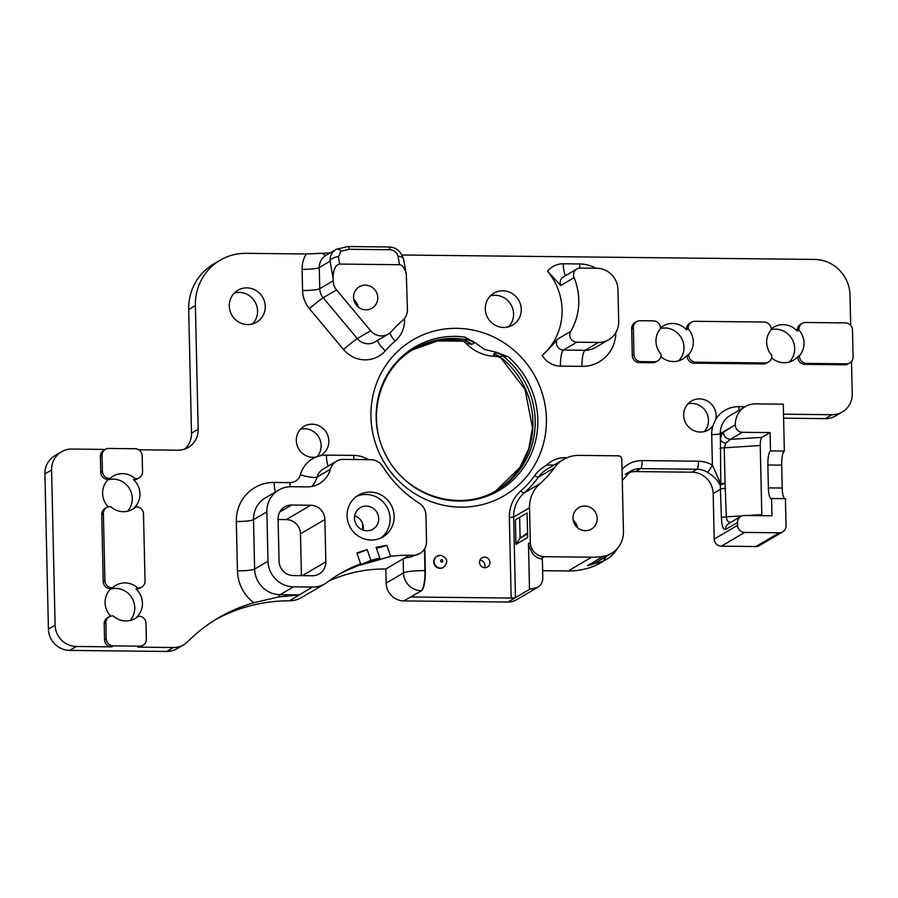 <?xml version="1.0" encoding="UTF-8"?>
<svg xmlns="http://www.w3.org/2000/svg" width="898" height="898" viewBox="0 0 898 898"><rect width="100%" height="100%" fill="white"/><g stroke="black" fill="none" stroke-linecap="round" stroke-linejoin="round"><path stroke-width="1.35" d="M577.088 527.339L577.055 525.813M573.216 520.335A12.46 11.988 -120.5 0 1 577.605 527.788M572.991 518.236A12.46 11.988 -120.5 0 1 595.43 512.287A12.46 11.988 -120.5 0 1 579.3 528.989A12.46 11.988 -120.5 0 1 572.991 518.236M296.318 440.581A16.736 16.097 -120.5 0 1 304.096 426.337A16.736 16.097 -120.5 0 1 326.457 432.6A16.736 16.097 -120.5 0 1 321.057 455.185A16.736 16.097 -120.5 0 1 319.811 455.847L316.006 457.071A16.736 16.097 -120.5 0 1 296.318 440.581M316.006 457.071A28.478 27.4 59.5 0 0 300.381 474.75A11.393 10.956 -120.5 0 1 289.975 482.608L274.171 482.439A39.871 38.367 59.5 0 0 236.32 521.502L237.442 570.859A39.871 38.367 59.5 0 0 253.82 602.738A163.75 157.565 59.5 0 0 218.382 617.891A163.75 157.565 59.5 0 0 187.716 641.677A21.361 20.553 -120.5 0 1 183.708 644.786A21.361 20.553 -120.5 0 1 173.37 647.525L137.922 647.144A7.117 6.847 -120.5 0 0 141.368 646.234L143.04 645.247A7.117 6.847 -120.5 0 1 139.594 646.167L137.922 647.144M143.04 645.247A7.117 6.847 -120.5 0 0 146.352 639.185L145.992 623.324A7.117 6.847 -120.5 0 0 138.909 616.196L136.642 617.173A19.228 18.499 59.5 0 0 136.002 588.965L136.597 588.976A7.117 6.847 -120.5 0 0 140.043 588.055L141.716 587.079A7.117 6.847 -120.5 0 1 138.27 587.988L136.597 588.976M141.716 587.079A7.117 6.847 -120.5 0 0 145.027 581.017L143.512 514.026A7.117 6.847 -120.5 0 0 136.429 506.899L134.161 507.875A19.228 18.499 59.5 0 0 133.521 479.678L134.116 479.678A7.117 6.847 -120.5 0 0 137.562 478.769L139.235 477.781A7.117 6.847 -120.5 0 1 135.789 478.701L134.116 479.678M330.082 252.933L306.24 253.977L246.063 253.337A53.397 51.377 59.5 0 0 220.201 260.184A53.397 51.377 59.5 0 0 195.371 305.657L198.177 429.255A21.361 20.553 59.5 0 1 188.254 447.451A21.361 20.553 59.5 0 1 177.905 450.19L138.685 449.775M850.698 325.402L850.002 295.06A35.594 34.247 -120.5 0 0 814.609 259.432L402.091 255.01M771.191 329.095A19.228 18.499 -120.5 0 1 773.919 327.119A19.228 18.499 -120.5 0 1 797.211 331.059L797.2 330.442A7.117 6.847 -120.5 0 1 800.511 324.38L802.183 323.403A7.117 6.847 -120.5 0 1 805.629 322.483L845.411 322.91A7.117 6.847 -120.5 0 1 852.494 330.037L853.1 356.832A7.117 6.847 -120.5 0 1 846.343 363.813L844.67 364.79L804.889 364.364A7.117 6.847 -120.5 0 1 797.806 357.236L797.794 356.629A19.228 18.499 -120.5 0 1 793.405 360.266A19.228 18.499 -120.5 0 1 771.595 357.808M660.49 327.916A19.228 18.499 -120.5 0 1 663.218 325.94A19.228 18.499 -120.5 0 1 686.51 329.869L686.499 329.263A7.117 6.847 -120.5 0 1 689.81 323.201L691.482 322.214A7.117 6.847 -120.5 0 1 694.929 321.304L764.119 322.045A7.117 6.847 -120.5 0 1 771.191 329.173L771.202 329.779A19.228 18.499 -120.5 0 0 766.656 342.508A19.228 18.499 -120.5 0 0 771.786 355.35L771.797 355.967A7.117 6.847 -120.5 0 1 765.04 362.938L763.367 363.926L694.188 363.174A7.117 6.847 -120.5 0 1 687.105 356.057L687.093 355.451A19.228 18.499 -120.5 0 1 682.705 359.077A19.228 18.499 -120.5 0 1 660.894 356.629M631.676 328.668A7.117 6.847 -120.5 0 1 634.987 322.606L636.66 321.63A7.117 6.847 59.5 0 0 633.348 327.691L633.954 354.486A7.117 6.847 59.5 0 0 641.037 361.613L654.339 361.748L652.666 362.736L639.365 362.59A7.117 6.847 -120.5 0 1 632.282 355.462L631.676 328.668L633.348 327.691M636.66 321.63A7.117 6.847 59.5 0 1 640.106 320.709L653.407 320.855A7.117 6.847 -120.5 0 1 660.49 327.983L660.501 328.589A19.228 18.499 -120.5 0 0 655.955 341.33A19.228 18.499 -120.5 0 0 661.085 354.171L661.096 354.777A7.117 6.847 -120.5 0 1 657.785 360.839L656.112 361.815A7.117 6.847 -120.5 0 1 652.666 362.736M768.486 362.029L766.825 363.005A7.117 6.847 -120.5 0 1 763.367 363.926M849.789 362.893L848.116 363.881A7.117 6.847 -120.5 0 1 844.67 364.79M783.505 414.191L831.963 414.708A21.361 20.553 -120.5 0 0 842.313 411.969A21.361 20.553 -120.5 0 0 852.247 393.773L851.506 361.434M683.659 415.291A16.736 16.097 -120.5 0 1 691.438 401.047A16.736 16.097 -120.5 0 1 709.173 402.181A16.736 16.097 -120.5 0 1 715.886 419.142L712.821 425.989A16.736 16.097 -120.5 0 1 708.399 429.895A16.736 16.097 -120.5 0 1 692.122 429.738A16.736 16.097 -120.5 0 1 683.659 415.291M554.302 467.858A99.678 95.906 -120.5 0 1 539.911 483.73L524.039 493.058A99.678 95.906 59.5 0 0 538.43 477.186L554.302 467.858A32.036 30.824 -120.5 0 1 563.439 459.507A32.036 30.824 -120.5 0 1 578.952 455.387L618.262 455.814A3.558 3.424 -120.5 0 1 621.809 459.372L623.448 531.515A25.627 24.661 -120.5 0 1 611.527 553.348L595.655 562.676A25.627 24.661 -120.5 0 1 587.46 565.639L602.749 561.306A71.2 68.506 59.5 0 0 603.411 561.003A35.594 34.247 59.5 0 0 606.386 559.454A35.594 34.247 59.5 0 0 614.131 553.146L614.097 551.596M567.087 457.688L565.325 457.666A28.478 27.4 59.5 0 0 546.613 465.052L554.088 464.996M547.163 465.052A35.594 34.247 59.5 0 0 534.77 475.547A96.12 92.483 -120.5 0 1 520.896 490.847A35.594 34.247 59.5 0 0 509.357 517.551L511.175 598.068L410.857 596.99L421.532 590.716A17.803 4.198 -89.4 0 0 425.315 570.634L424.81 548.42M443.735 567.289L443.309 567.536A6.488 6.241 -120.5 0 1 434.654 565.1A6.488 6.241 -120.5 0 1 436.742 556.356L437.158 556.109A6.488 6.241 59.5 0 0 435.07 564.864A6.488 6.241 59.5 0 0 443.735 567.289C448.641 561.71 447.563 557.692 440.48 555.222L437.158 556.109A6.488 6.241 59.5 0 1 440.301 555.278M484.606 557.13A5.343 5.141 -120.5 0 1 487.434 567.031A5.343 5.141 -120.5 0 1 480.295 565.033A5.343 5.141 -120.5 0 1 484.606 557.13M229.282 306.027A18.51 17.814 -120.5 0 1 237.88 290.256A18.51 17.814 -120.5 0 1 262.62 297.193A18.51 17.814 -120.5 0 1 256.648 322.169A18.51 17.814 -120.5 0 1 238.644 322A18.51 17.814 -120.5 0 1 229.282 306.027M485.279 308.934A18.51 17.814 -120.5 0 1 493.889 293.163A18.51 17.814 -120.5 0 1 518.617 300.1A18.51 17.814 -120.5 0 1 512.646 325.087A18.51 17.814 -120.5 0 1 494.652 324.908A18.51 17.814 -120.5 0 1 485.279 308.934M595.958 268.233A35.594 34.247 59.5 0 0 579.681 263.967L563.271 263.788A21.361 20.553 59.5 0 0 547.533 271.185A60.514 58.235 -120.5 0 1 542.212 355.35A21.361 20.553 59.5 0 0 560.442 366.137L582.005 366.362A35.594 34.247 59.5 0 0 615.815 332.63M492.115 336.279A90.271 86.859 59.5 0 0 371.682 426.572A90.271 86.859 59.5 0 0 512.197 490.387A90.271 86.859 59.5 0 0 492.115 336.279M508.156 356.764L496.807 352.42L495.819 352.813A14.245 13.706 -120.5 0 1 502.521 355.675L508.156 356.764A83.155 80.012 -120.5 0 1 499.793 490.027A83.155 80.012 -120.5 0 1 378.305 434.845A83.155 80.012 -120.5 0 1 464.805 337.076L467.656 339.848L463.806 341.105M253.82 602.738L278.683 596.945A14.245 3.356 90.6 0 1 280.109 594.701L293.478 586.832A25.627 24.661 -120.5 0 1 267.997 561.183L266.874 511.826A25.627 24.661 -120.5 0 1 278.795 490.005A25.627 24.661 -120.5 0 1 291.21 486.716L307.004 486.884A25.627 24.661 59.5 0 0 319.419 483.595A25.627 24.661 59.5 0 0 330.408 469.205A14.245 13.706 -120.5 0 1 343.418 459.383L370.795 459.675A14.245 13.706 -120.5 0 1 382.705 466.455A113.911 109.612 59.5 0 0 419.13 503.127A14.245 13.706 -120.5 0 1 425.933 515.171L426.528 541.337A14.245 13.706 -120.5 0 1 413.013 555.29L409.219 555.256A142.389 137.012 59.5 0 0 390.675 556.322L370.548 562.249A142.389 137.012 59.5 0 0 360.098 565.246L379.832 558.163L376.094 547.365A153.782 147.968 -120.5 0 1 386.903 545.412L390.675 556.322M356.405 496.482A24.201 23.292 -120.5 0 1 390.125 518.674A24.201 23.292 -120.5 0 1 380.819 538.003M354.497 518.292A12.46 11.988 59.5 0 0 372.917 529.169A12.46 11.988 59.5 0 0 376.936 512.343A12.46 11.988 59.5 0 0 354.497 518.292M528.451 543.548C530.853 552.775 535.017 557.86 540.933 558.781L544.469 556.704A14.245 13.706 -120.5 0 1 530.314 542.448L528.451 543.548L529.494 589.38L537.532 587.427L516.563 599.752A17.803 17.129 -120.5 0 1 507.942 602.042L403.831 600.919A17.803 17.129 -120.5 0 1 386.14 583.105L385.814 569.006L403.18 558.803A17.803 2.436 -1.3 0 1 409.589 557.299L419.905 553.46M379.832 558.163A142.389 137.012 59.5 0 0 370.919 560.386L351.511 568.434A142.389 137.012 59.5 0 0 341.61 572.991L360.603 563.787L356.888 553.033A153.782 147.968 -120.5 0 1 367.192 549.632L370.919 560.386M360.603 563.787A142.389 137.012 59.5 0 0 340.252 573.519A142.389 137.012 59.5 0 0 327.31 582.196A25.627 24.661 59.5 0 1 324.986 583.756A25.627 24.661 59.5 0 1 312.571 587.045L293.478 586.832M279.772 512.006L291.626 505.046A14.245 13.706 59.5 0 0 278.099 518.999L279.065 561.306A14.245 13.706 59.5 0 0 293.219 575.551L312.313 575.764A14.245 13.706 59.5 0 0 325.839 561.811L324.874 519.504A14.245 13.706 59.5 0 0 310.719 505.248L286.316 519.594L278.111 519.504M291.626 505.046L310.719 505.248M394.143 516.316A24.201 23.292 59.5 0 0 381.886 495.415A24.201 23.292 59.5 0 0 358.347 495.202A24.201 23.292 59.5 0 0 350.534 527.867A24.201 23.292 59.5 0 0 382.885 536.937A24.201 23.292 59.5 0 0 394.143 516.316M547.533 271.185L560.722 285.519L574.091 277.662A60.514 58.235 -120.5 0 1 570.701 331.384L557.332 339.242C554.392 343.204 549.351 348.57 542.212 355.35M574.091 277.662A7.117 6.847 -120.5 0 1 580.299 268.064L596.721 268.244A21.361 20.553 -120.5 0 1 617.959 289.616L618.677 321.506A21.361 20.553 -120.5 0 1 608.743 339.702A21.361 20.553 -120.5 0 1 598.405 342.441L576.83 342.205A7.117 6.847 -120.5 0 1 570.701 331.384M407.434 309.586A14.245 13.706 -120.5 0 1 402.686 320.373A113.911 109.612 59.5 0 0 391.539 331.384A14.245 13.706 -120.5 0 1 370.649 330.745L336.548 289.897A14.245 13.706 -120.5 0 1 333.124 280.827L333.057 278.099C333.281 269.557 335.482 264.876 339.657 264.068L399.498 264.708C402.775 265.135 405.054 268.48 406.334 274.732L407.434 309.586M406.334 274.732L403.685 259.443A7.117 4.266 170.2 0 0 403.685 259.443A7.117 4.266 170.2 0 0 398.039 256.289L399.498 264.708M353.554 297.35A12.46 11.988 59.5 0 0 371.974 308.227A12.46 11.988 59.5 0 0 375.993 291.401A12.46 11.988 59.5 0 0 353.554 297.35M530.314 542.448L529.528 507.763A32.036 30.824 -120.5 0 1 539.911 483.73M544.469 556.704L591.602 557.209L568.21 570.96L542.628 570.69M611.527 553.348A25.627 24.661 -120.5 0 1 603.333 556.311A71.2 68.506 -120.5 0 1 591.602 557.209M529.494 589.38L515.474 597.619L513.645 517.091L529.528 507.763M515.957 544.368L527.654 537.487L527.104 512.938L515.407 519.819L515.957 544.368L520.122 538.194L519.65 517.315M496.807 352.42L484.471 349.412L474.761 342.407L474.223 343.014A14.245 13.706 59.5 0 0 467.656 339.848A81.875 78.777 -120.5 0 0 414.113 348.963L411.868 350.287M463.413 341.038L465.905 343.305L471.978 344.327L474.223 343.014M463.952 341.128A14.245 10.046 -61.1 0 1 465.905 343.305A42.722 41.106 59.5 0 0 494.551 356.304L498.716 356.82M495.819 352.813L493.574 354.138L494.551 356.304A14.245 12.718 107.3 0 1 498.637 356.798L501.129 358.28L500.175 357.112L502.521 355.675A81.875 78.777 -120.5 0 1 497.11 490.128L497.11 490.128C460.842 512.949 406.581 496.572 386.331 455.926C365.52 418.704 378.889 368.449 414.113 348.963M464.805 337.076L474.761 342.407M527.575 533.839L519.482 538.598M527.553 532.941A227.823 219.224 -120.5 0 1 520.122 538.082M737.55 522.468A7.117 6.847 -120.5 0 1 744.307 515.497L771.977 515.789L771.584 498.513A12.46 2.93 90.6 0 1 771.18 498.637A12.46 2.93 90.6 0 1 768.385 487.895L767.869 464.984A12.46 2.93 90.6 0 1 770.506 450.919L784.347 451.065L783.28 404.179L755.611 403.887A21.361 20.553 -120.5 0 0 745.261 406.626A21.361 20.553 -120.5 0 0 735.327 424.81L723.384 432.196C722.115 433.061 721.128 435.541 720.42 439.627L720.791 483.887A7.117 4.423 158 0 0 720.286 485.38L721.408 517.663C721.835 526.082 723.227 530.022 725.595 529.506L737.55 522.468L737.606 525.296L714.213 539.047L713.18 493.563A21.361 20.553 59.5 0 0 691.943 472.191L635.616 471.585A21.361 20.553 59.5 0 0 627.904 473.033M740.861 516.406L728.895 523.433A7.117 6.847 59.5 0 0 728.884 523.455A7.117 6.847 59.5 0 0 725.595 529.506M730.366 522.58C727.885 521.918 726.527 520.009 726.314 516.855A7.117 0.977 178.7 0 0 721.408 517.663M742.006 515.879L726.314 516.855L725.056 483.315A7.117 1.358 167.2 0 0 720.286 485.38C717.884 480.385 713.596 475.985 707.4 472.191A7.117 0.965 120.6 0 0 712.395 465.142A28.478 27.4 59.5 0 0 698.476 461.213L642.137 460.607A28.478 27.4 59.5 0 0 622.033 469.43M712.821 425.989A28.478 27.4 59.5 0 0 711.699 434.565L712.395 465.142L720.791 483.887A7.117 0.977 178.7 0 1 725.056 483.315L724.248 447.788L725.831 443.242L730.456 439.324L742.422 432.297L770.091 432.589L761.998 437.348C760.831 438.46 760.247 441.187 760.224 445.531L761.841 515.688M784.347 451.065A12.46 2.93 -89.4 0 0 781.698 465.13L782.225 488.041A12.46 2.93 -89.4 0 0 784.605 498.659M782.73 531.874L759.338 545.625A7.117 6.847 -120.5 0 1 755.892 546.545L721.296 546.175L744.689 532.413L779.284 532.795A7.117 6.847 -120.5 0 0 786.042 525.813L785.424 498.671L771.584 498.513M744.689 532.413A7.117 6.847 -120.5 0 1 737.606 525.296M721.296 546.175A7.117 6.847 -120.5 0 1 714.213 539.047M546.613 465.052L549.284 465.063M804.889 364.364L806.55 363.387L846.343 363.813M806.55 363.387A7.117 6.847 -120.5 0 1 799.478 356.259L799.467 355.653L797.794 356.629M789.275 362.04A19.228 18.499 59.5 0 0 792.148 339.231A19.228 18.499 59.5 0 0 771.202 329.656M797.211 331.059L798.883 330.071A19.228 18.499 -120.5 0 1 799.467 355.653M694.188 363.174L695.849 362.197L765.04 362.938M695.849 362.197A7.117 6.847 -120.5 0 1 688.777 355.069L688.766 354.463L687.093 355.451M678.574 360.85A19.228 18.499 59.5 0 0 681.447 338.041A19.228 18.499 59.5 0 0 660.501 328.466M686.51 329.869L688.182 328.881A19.228 18.499 -120.5 0 1 688.766 354.463M657.785 360.839A7.117 6.847 -120.5 0 1 654.339 361.748M688.182 328.881L688.171 328.275A7.117 6.847 -120.5 0 1 691.482 322.214M798.883 330.071L798.872 329.465A7.117 6.847 -120.5 0 1 802.183 323.403M704.223 431.59A16.736 16.097 59.5 0 0 706.109 411.834A16.736 16.097 59.5 0 0 687.924 403.876M842.313 411.969L835.634 415.897A21.361 20.553 -120.5 0 1 825.284 418.636L783.595 418.187M770.091 432.589L770.506 450.919M742.422 432.297A7.117 6.847 -120.5 0 1 735.339 425.169M711.699 434.565A7.117 0.977 178.7 0 0 720.286 433.655L720.42 439.627A7.117 3.76 9.3 0 0 725.831 443.242M761.998 437.348L730.456 439.324A7.117 6.847 -120.5 0 1 723.384 432.196M508.504 326.838A18.51 17.814 59.5 0 0 510.94 304.613A18.51 17.814 59.5 0 0 490.342 295.936M252.506 323.92A18.51 17.814 59.5 0 0 254.931 301.706A18.51 17.814 59.5 0 0 234.344 293.029M362.713 529.966L362.567 523.512M354.699 515.766A12.46 11.988 -120.5 0 1 363.14 530.123M357.64 306.454L357.606 304.927M353.767 299.449A12.46 11.988 -120.5 0 1 358.156 306.903M388.464 247.051A7.117 1.673 90.6 0 1 388.699 246.984L347.885 246.546A7.117 1.673 90.6 0 1 347.885 246.546A7.117 1.673 90.6 0 1 347.874 246.546L336.38 249.251A7.117 3.659 62 0 1 336.38 249.251L335.908 249.509C331.744 252.181 329.813 256.053 330.116 261.15A7.117 4.266 -9.8 0 1 338.411 256.85L341.094 251.159L349.176 249.285L389.99 249.723C394.256 250.16 396.938 252.349 398.039 256.289M370.649 330.745L357.281 338.602L323.179 297.754A14.245 13.706 -120.5 0 1 319.755 288.685L319.273 267.525A14.245 13.706 -120.5 0 1 325.895 255.402L336.38 249.251A7.117 3.659 62 0 1 341.094 251.159M316.882 456.88A16.736 16.097 59.5 0 0 318.768 437.124A16.736 16.097 59.5 0 0 300.594 429.165M367.192 549.632L357.078 553.606M61.513 451.795L54.834 455.724A21.361 20.553 -120.5 0 0 44.9 473.92L48.425 629.038A21.361 20.553 -120.5 0 0 69.662 650.41L76.341 646.481A21.361 20.553 -120.5 0 1 55.104 625.109L51.579 469.98A21.361 20.553 -120.5 0 1 61.513 451.795A21.361 20.553 -120.5 0 1 71.862 449.056L105.291 449.415M104.898 580.579L103.225 581.567A7.117 6.847 -120.5 0 0 110.308 588.695L111.981 587.707A7.117 6.847 -120.5 0 1 104.898 580.579L103.382 513.6A7.117 6.847 -120.5 0 1 110.14 506.618L110.735 506.629A19.228 18.499 -120.5 0 0 132.702 509.233A19.228 18.499 -120.5 0 0 135.834 506.899M76.341 646.481L111.633 646.863L113.294 645.875A7.117 6.847 -120.5 0 1 106.222 638.759L105.863 622.886A7.117 6.847 -120.5 0 1 112.62 615.916L113.215 615.916A19.228 18.499 -120.5 0 0 135.183 618.52A19.228 18.499 -120.5 0 0 138.314 616.185M111.633 646.863A7.117 6.847 -120.5 0 1 104.55 639.735L104.19 623.874A7.117 6.847 -120.5 0 1 107.502 617.813L109.174 616.825M102.417 471.293L100.744 472.269A7.117 6.847 -120.5 0 0 107.827 479.397L109.5 478.421A7.117 6.847 -120.5 0 1 102.417 471.293L102.058 455.432A7.117 6.847 -120.5 0 1 108.815 448.45L135.115 448.731A7.117 6.847 -120.5 0 1 142.187 455.858L142.546 471.719A7.117 6.847 -120.5 0 1 139.235 477.781M100.744 472.269L100.385 456.409A7.117 6.847 -120.5 0 1 103.697 450.347L105.369 449.359M103.225 581.567L101.71 514.576A7.117 6.847 -120.5 0 1 105.021 508.515L106.694 507.538M113.294 645.875L139.594 646.167M110.308 588.695L110.903 588.695A19.228 18.499 59.5 0 0 105.088 602.738A19.228 18.499 59.5 0 0 110.768 616.151M111.981 587.707L110.903 588.695M107.827 479.397L108.422 479.409A19.228 18.499 59.5 0 0 102.608 493.44A19.228 18.499 59.5 0 0 108.288 506.865M109.5 478.421L108.422 479.409M112.576 587.719A19.228 18.499 -120.5 0 1 115.707 585.384A19.228 18.499 -120.5 0 1 137.675 587.988L138.27 587.988M110.095 478.421A19.228 18.499 -120.5 0 1 113.227 476.086A19.228 18.499 -120.5 0 1 135.194 478.69L135.789 478.701M184.707 449.09A21.361 20.553 59.5 0 0 191.499 433.195L188.692 309.586A53.397 51.377 -120.5 0 1 213.522 264.113L220.201 260.184M183.708 644.786L177.029 648.715A21.361 20.553 -120.5 0 1 166.68 651.454L69.662 650.41M130.075 620.54A19.228 18.499 59.5 0 0 131.759 597.63A19.228 18.499 59.5 0 0 110.476 589.11M127.595 511.254A19.228 18.499 59.5 0 0 129.278 488.344A19.228 18.499 59.5 0 0 107.996 479.824M324.986 583.756L301.593 597.507A25.627 24.661 -120.5 0 1 289.425 600.796A163.75 157.565 59.5 0 0 215.071 619.901M136.002 588.965L137.675 587.988M133.521 479.678L135.194 478.69M301.425 575.64L300.482 533.85A14.245 13.706 59.5 0 0 286.316 519.594M278.683 596.945L299.449 594.903L289.425 600.796M370.548 562.249L370.245 561.385M386.903 545.412L376.43 548.364M385.814 569.006A142.389 137.012 59.5 0 0 328.904 581.006M511.175 598.068L515.474 597.619L507.942 602.042M479.992 560.105A5.343 5.141 -120.5 0 1 484.449 567.693M606.386 559.454L599.707 563.383A35.594 34.247 -120.5 0 1 596.721 564.932A71.2 68.506 -120.5 0 1 568.21 570.96M540.933 558.781A17.803 2.436 -1.3 0 1 542.381 559.701L542.785 577.986C542.796 582.117 541.045 585.26 537.532 587.427M614.131 553.146L618.531 547.073M425.315 570.634L424.979 570.634A17.803 2.436 178.7 0 0 403.494 572.902A17.803 17.129 59.5 0 0 421.196 590.716A17.803 4.198 -89.4 0 0 424.979 570.634L424.485 548.97M368.225 459.641A28.478 27.4 59.5 0 0 353.767 455.398L326.389 455.106A28.478 27.4 59.5 0 0 319.811 455.847M306.24 253.977A28.478 27.4 59.5 0 0 302.098 269.344L302.57 290.503A28.478 27.4 59.5 0 0 309.417 308.654L343.519 349.502A28.478 27.4 59.5 0 0 385.309 350.781A99.678 95.906 -120.5 0 1 395.064 341.139A28.478 27.4 59.5 0 0 404.56 319.553L404.538 318.442M745.093 406.727L738.74 406.659A28.478 27.4 59.5 0 0 715.886 419.142M602.749 561.306A29.185 28.085 59.5 0 0 606.397 556.356M413.013 555.29L409.589 557.299M598.405 342.441L585.036 350.299L563.461 350.063A7.117 6.847 -120.5 0 1 557.332 339.242M560.442 366.137A14.245 3.356 -89.4 0 1 563.461 350.063L576.83 342.205M388.284 334.09L374.915 341.958A14.245 13.706 -120.5 0 1 357.281 338.602A14.245 0.662 -39.9 0 0 343.519 349.502M534.77 475.547A3.558 0.887 35.6 0 0 538.43 477.186A32.036 30.824 -120.5 0 1 547.567 468.835L563.439 459.507M509.357 517.551L513.645 517.091A32.036 30.824 -120.5 0 1 524.039 493.058A3.558 0.954 48.8 0 1 520.896 490.847M725.674 488.299A7.117 0.977 178.7 0 0 720.768 489.107L713.18 493.563M635.616 471.585L640.633 468.644L696.96 469.25L691.943 472.191M698.476 461.213A7.117 1.673 90.6 0 1 696.96 469.25A21.361 20.553 -120.5 0 1 707.4 472.191M761.796 514.633L747.506 515.531M625.266 474.324L630.284 471.383A21.361 20.553 -120.5 0 1 640.633 468.644A7.117 1.673 90.6 0 0 642.137 460.607M782.225 488.041L768.385 487.895M781.698 465.13L767.869 464.984M779.284 532.795L755.892 546.545M565.358 458.474A14.245 3.356 90.6 0 1 565.325 457.666M799.478 356.259L797.806 357.236M688.777 355.069L687.105 356.057M639.365 362.59L641.037 361.613M632.282 355.462L633.954 354.486M686.499 329.263L688.171 328.275M797.2 330.442L798.872 329.465M471.978 344.327A14.245 13.706 59.5 0 0 465.411 341.161A81.875 78.777 59.5 0 0 413.001 349.636L437.584 340.959L464.311 341.184M493.574 354.138A14.245 13.706 -120.5 0 1 500.276 357A81.875 78.777 59.5 0 1 519.695 467.937A81.875 78.777 59.5 0 1 495.988 490.779L519.796 467.6L528.776 448.63L532.48 427.661L525.038 389.362L501.129 358.268M560.722 285.519A7.117 6.847 -120.5 0 1 563.484 276.842L576.853 268.985M608.743 339.702L595.374 347.56A21.361 20.553 -120.5 0 1 585.036 350.299A14.245 3.356 -89.4 0 0 582.005 366.362M579.928 268.075A14.245 3.356 90.6 0 1 579.681 263.967M565.617 275.585A14.245 3.356 90.6 0 1 563.271 263.788M735.327 424.81L720.286 433.655A21.361 20.553 -120.5 0 1 730.22 415.471L745.261 406.626M831.963 414.708L825.284 418.636M738.74 406.659A7.117 1.673 -89.4 0 0 739.076 410.263M403.584 319.542A14.245 1.942 178.7 0 0 404.56 319.553M719.983 448.36A7.117 0.977 178.7 0 1 724.248 447.788L760.224 445.531M377.654 340.342A14.245 3.693 -138.9 0 0 385.309 350.781M389.732 333.102A14.245 3.828 -130.4 0 0 395.064 341.139M336.548 289.897L323.179 297.754A14.245 0.662 -39.9 0 0 309.417 308.654M333.124 280.827L319.755 288.685A14.245 1.942 -1.3 0 1 302.57 290.503M333.057 278.099L330.116 261.15L319.273 267.525A14.245 1.942 -1.3 0 1 302.098 269.344M326.221 255.212A14.245 3.873 61.8 0 1 322.595 253.449M403.673 259.477C400.878 251.171 395.883 247.006 388.699 246.984L388.699 246.984A7.117 1.673 90.6 0 1 389.99 249.723M347.885 246.546A7.117 1.673 90.6 0 1 349.176 249.285M339.657 264.068L338.411 256.85M326.389 455.106A14.245 3.356 -89.4 0 0 328.208 466.096M300.381 474.75A14.245 2.84 -164.4 0 0 317.039 477.062A14.245 13.706 -120.5 0 1 323.145 469.07L336.514 461.202M104.19 623.874L105.863 622.886M106.222 638.759L104.55 639.735M100.385 456.409L102.058 455.432M101.71 514.576L103.382 513.6M55.104 625.109L48.425 629.038M44.9 473.92L51.579 469.98M173.37 647.525L166.68 651.454M198.177 429.255L191.499 433.195M188.692 309.586L195.371 305.657M299.157 594.936A14.245 3.356 90.6 0 1 299.202 594.903L280.109 594.701A25.627 24.661 -120.5 0 1 254.628 569.051L253.505 519.684A25.627 24.661 -120.5 0 1 265.426 497.862L278.795 490.005M299.449 594.903A25.627 24.661 -120.5 0 1 299.202 594.903L312.571 587.045M237.442 570.859A14.245 1.942 178.7 0 0 254.628 569.051L267.997 561.183M236.32 521.502A14.245 1.942 178.7 0 0 253.505 519.684L266.874 511.826M274.171 482.439A14.245 3.356 -89.4 0 0 275.428 491.981M289.975 482.608A14.245 3.356 -89.4 0 0 290.222 486.716M312.077 486.402A25.627 24.661 59.5 0 0 317.039 477.062L330.408 469.205M353.767 455.398A14.245 3.356 -89.4 0 0 354.014 459.495M300.482 533.85L324.874 519.504M325.839 561.811L302.289 575.652M386.14 583.105L403.494 572.902L403.18 558.803L409.219 555.256M441.67 559.824A1.145 1.1 -120.5 0 1 442.669 561.542A1.145 1.1 -120.5 0 1 440.75 561.519A1.145 1.1 -120.5 0 1 441.67 559.824M587.46 565.639L603.333 556.311M603.411 561.003L596.721 564.932M403.831 600.919L421.532 590.716M622.258 480.509L630.284 471.383M497.11 490.128L494.865 491.442"/></g></svg>
